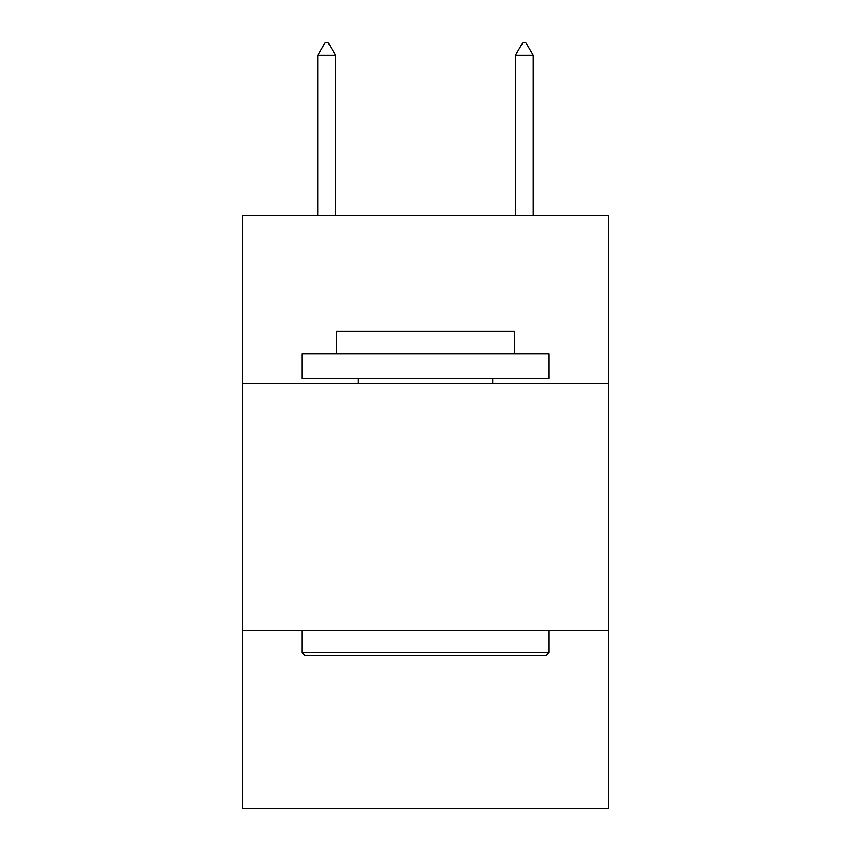 <?xml version="1.0" encoding="UTF-8"?>
<svg xmlns="http://www.w3.org/2000/svg" width="851" height="851" viewBox="0 0 851 851"><rect width="100%" height="100%" fill="white"/><g stroke="black" fill="none" stroke-linecap="round" stroke-linejoin="round"><path stroke-width="1.28" d="M608.327 383.503L608.327 215.494L242.673 215.494L242.673 383.503L608.327 383.503L608.327 808.45L242.673 808.45L242.673 383.503M608.327 630.559L242.673 630.559M304.935 655.27L301.967 652.302L549.033 652.302L546.065 655.27L304.935 655.27M549.033 353.856L549.033 378.557L301.967 378.557L301.967 353.856L549.033 353.856M336.56 353.856L336.56 331.124L514.44 331.124L514.44 353.856M549.033 630.559L549.033 652.302M301.967 630.559L301.967 652.302M492.697 378.557L492.697 383.503M358.303 378.557L358.303 383.503M335.571 55.4L328.156 42.55L325.188 42.55L317.785 55.4L335.571 55.4L335.571 215.494M317.785 55.4L317.785 215.494M522.844 42.55L525.812 42.55L533.215 55.4L515.429 55.4L522.844 42.55M533.215 215.494L533.215 55.4M515.429 215.494L515.429 55.4"/></g></svg>
